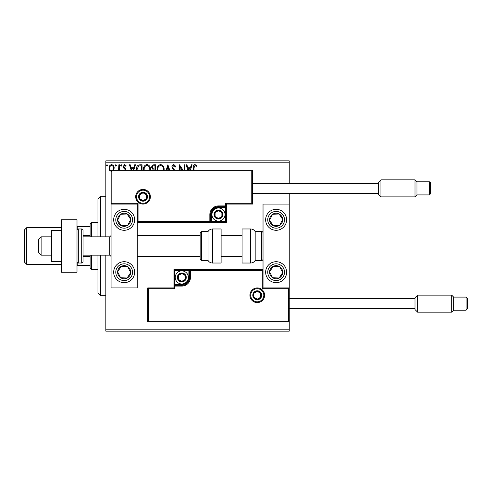 <?xml version="1.0" encoding="UTF-8"?>
<svg xmlns="http://www.w3.org/2000/svg" width="492" height="492" viewBox="0 0 492 492"><rect width="100%" height="100%" fill="white"/><g stroke="black" fill="none" stroke-linecap="round" stroke-linejoin="round"><path stroke-width="0.74" d="M111.586 171.597L109.685 170.49L108.996 168.11C108.978 166.21 109.839 165.06 111.586 164.66C113.326 165.054 114.187 166.204 114.169 168.11L113.486 170.484M118.566 170.017L118.873 164.777L119.581 164.777L119.581 170.017M125.097 170.017L124.937 169.26L123.338 167.631L123.105 166.597L124.593 164.66L126.044 165.564L125.645 166.185L124.673 165.484L123.812 166.56L125.583 168.805L125.804 170.017M136.425 170.017L136.395 169.248C136.284 166.597 137.459 165.109 139.906 164.777L142.034 164.777L142.034 170.017M152.809 170.017L153.123 169.722L151.677 167.378C151.684 165.865 152.409 164.998 153.842 164.777L155.675 164.777L155.675 170.017M166.222 170.017L167.901 164.777L169.697 170.017M168.928 170.017L167.957 166.991L166.991 170.017M184.008 170.017L184.008 164.777L184.715 164.777L184.715 170.017M182.015 170.017L180.127 167.108L180.127 170.017M179.42 170.017L179.42 164.777L182.981 170.017M193.294 170.017L193.294 167.754C193.012 166.087 193.571 165.017 194.973 164.543L196.708 165.601L196.345 166.302L194.98 165.484L194.002 167.846L194.002 170.017M105.823 162.157L105.823 160.847L289.235 160.847L289.235 162.157L105.823 162.157L105.823 236.83M105.823 255.17L105.823 329.843L289.235 329.843L289.235 331.153L105.823 331.153L105.823 329.843M289.235 162.157L289.235 183.381M289.235 193.338L289.235 204.075L263.029 204.075L263.029 287.925L289.235 287.925L289.235 204.075M288.447 321.196L289.235 321.983L147.748 321.983L147.748 287.925L148.529 288.706L148.529 321.196L288.447 321.196L288.447 288.706L289.235 287.925L289.235 329.843M187.803 170.017L186.124 164.777L186.892 164.777L187.833 167.717L190.41 167.717L191.351 164.777L192.12 164.777L190.441 170.017M173.455 170.017L171.899 167.022C171.911 165.65 172.557 164.82 173.836 164.543L175.896 166.548L175.324 167.009L173.885 165.484L172.606 167.034L172.833 167.938L174.586 170.017M157.114 170.017L157.083 169.365C157.04 166.745 158.209 165.14 160.601 164.543C162.993 165.115 164.168 166.708 164.137 169.322L164.107 170.017M143.473 170.017L143.449 169.365C143.4 166.745 144.574 165.14 146.96 164.543C149.353 165.115 150.534 166.708 150.503 169.322L150.466 170.017M131.136 170.017L129.458 164.777L130.22 164.777L131.167 167.717L133.738 167.717L134.685 164.777L135.454 164.777L133.769 170.017M121.813 165.423L121.223 166.185L120.638 165.423L121.223 164.66L121.813 165.423M116.407 165.423L115.817 166.185L115.226 165.423L115.817 164.66L116.407 165.423M107.588 165.423L106.998 166.185L106.413 165.423L106.998 164.66L107.588 165.423M189.672 170.017L190.109 168.658L188.135 168.658L188.571 170.017M163.393 170.017L163.43 169.322C163.467 167.237 162.532 165.958 160.626 165.484C158.688 165.958 157.741 167.249 157.791 169.365L157.827 170.017M154.611 169.125L154.968 169.125L154.968 165.718L154.162 165.718C153.037 165.699 152.446 166.253 152.379 167.378L153.492 169.02L154.611 169.125M149.752 170.017L149.796 169.322C149.826 167.237 148.892 165.958 146.985 165.484C145.048 165.958 144.107 167.249 144.15 169.365L144.187 170.017M141.327 170.017L141.327 165.718L138.683 165.952L137.096 169.248L137.139 170.017M133.006 170.017L133.437 168.658L131.469 168.658L131.905 170.017M112.896 170.017L113.468 168.104C113.498 166.683 112.871 165.81 111.586 165.484C110.3 165.81 109.673 166.683 109.704 168.104C109.673 169.525 110.3 170.417 111.586 170.773M124.162 209.321A10.48 10.48 0 0 1 134.642 219.801A10.48 10.48 0 0 1 124.162 230.281A10.48 10.48 0 0 1 113.683 219.801A10.48 10.48 0 0 1 124.162 209.321A10.48 10.48 0 0 0 115.392 225.533A10.48 10.48 0 0 0 129.894 228.571A10.48 10.48 0 0 0 132.938 214.069M124.162 282.679A10.48 10.48 0 0 0 134.642 272.199A10.48 10.48 0 0 0 124.162 261.719A10.48 10.48 0 0 0 113.683 272.199A10.48 10.48 0 0 0 124.162 282.679M137.268 204.075L137.268 287.925L111.063 287.925L111.063 204.075L137.268 204.075L138.049 203.294L138.049 221.634L137.268 222.421L211.412 222.421L211.412 221.634L225.564 221.634L225.564 207.483L218.491 207.483A7.072 7.072 0 0 0 211.412 214.561L211.412 221.634L210.631 221.634A0.787 0.787 0 0 1 209.844 222.421L209.844 214.561A8.647 8.647 0 0 1 218.491 205.914L225.564 205.914L225.564 203.294L251.763 203.294L251.763 170.804L252.55 170.017L252.55 204.075L226.351 204.075L226.351 205.914L225.564 205.914L225.564 206.695L218.491 206.695A7.86 7.86 0 0 0 210.631 214.561L210.631 221.634L138.049 221.634M276.129 282.679A10.48 10.48 0 0 1 265.649 272.199A10.48 10.48 0 0 1 276.129 261.719A10.48 10.48 0 0 1 286.615 272.199A10.48 10.48 0 0 1 276.129 282.679M276.129 209.321A10.48 10.48 0 0 0 265.649 219.801A10.48 10.48 0 0 0 276.129 230.281A10.48 10.48 0 0 0 286.615 219.801A10.48 10.48 0 0 0 276.129 209.321M41.107 255.17L38.487 252.55L38.487 239.45L41.107 236.83L41.107 255.17L51.586 255.17M83.031 255.17L109.753 255.17L109.753 236.83L111.063 235.52M250.717 295.255A6.55 6.55 0 0 0 257.267 301.811A6.55 6.55 0 0 0 263.817 295.255A6.55 6.55 0 0 0 257.267 288.706A6.55 6.55 0 0 0 250.717 295.255M147.748 287.925L173.947 287.925L173.947 286.086L174.734 286.086L174.734 288.706L148.529 288.706M181.806 284.517L181.806 285.305L174.734 285.305A0.787 0.787 0 0 0 173.947 286.086L173.947 269.579L188.879 269.579L188.879 270.366L174.734 270.366L174.734 284.517L181.806 284.517A7.072 7.072 0 0 0 188.879 277.439L188.879 270.366L189.666 270.366A0.787 0.787 0 0 1 190.453 269.579L188.879 269.579M181.806 286.086L181.806 285.305A7.86 7.86 0 0 0 189.666 277.439L189.666 270.366L190.453 270.366L190.453 269.579L263.029 269.579L262.242 270.366L190.453 270.366L190.453 277.439A8.647 8.647 0 0 1 181.806 286.086L174.734 286.086L174.734 284.517L173.947 284.517M148.529 321.196L147.748 321.983M173.947 287.925L174.734 288.706M288.447 288.706L262.242 288.706L263.029 287.925M173.947 269.579L174.734 270.366M149.58 196.745A6.55 6.55 0 0 0 143.031 190.189A6.55 6.55 0 0 0 136.481 196.745A6.55 6.55 0 0 0 143.031 203.294A6.55 6.55 0 0 0 149.58 196.745M251.763 170.804L111.85 170.804L111.85 203.294L111.063 204.075L111.063 170.017L252.55 170.017M226.351 207.483L225.564 207.483L225.564 206.695A0.787 0.787 0 0 0 226.351 205.914L226.351 222.421L211.412 222.421M252.55 204.075L251.763 203.294M226.351 204.075L225.564 203.294M111.85 170.804L111.063 170.017M226.351 222.421L225.564 221.634M222.421 214.561A3.93 3.93 0 0 0 215.084 212.593A3.93 3.93 0 0 0 218.491 218.491A3.93 3.93 0 0 0 222.421 214.561M221.892 214.561L221.892 212.593L218.491 210.631L215.084 212.593L215.084 216.523L218.491 218.491L221.892 216.523L221.892 214.561M211.941 214.561A6.55 6.55 0 0 1 218.491 208.005A6.55 6.55 0 0 1 225.041 214.561A6.55 6.55 0 0 1 218.491 221.111A6.55 6.55 0 0 1 211.941 214.561M215.084 212.593L215.084 216.523L218.491 218.491L221.892 216.523L221.892 212.593L218.491 210.631M185.736 277.439A3.93 3.93 0 0 0 178.405 275.477A3.93 3.93 0 0 0 181.806 281.369A3.93 3.93 0 0 0 185.736 277.439M185.213 277.439L185.213 275.477L181.806 273.509L178.405 275.477L178.405 279.407L181.806 281.369L185.213 279.407L185.213 277.439M175.257 277.439A6.55 6.55 0 0 1 181.806 270.889A6.55 6.55 0 0 1 188.356 277.439A6.55 6.55 0 0 1 181.806 283.995A6.55 6.55 0 0 1 175.257 277.439M178.405 275.477L178.405 279.407L181.806 281.369L185.213 279.407L185.213 275.477L181.806 273.509M261.197 295.255A3.93 3.93 0 0 0 253.866 293.293A3.93 3.93 0 0 0 257.267 299.191A3.93 3.93 0 0 0 261.197 295.255M260.668 295.255L260.668 293.293L257.267 291.325L253.866 293.293L253.866 297.223L257.267 299.191L260.668 297.223L260.668 295.255M253.866 293.293L253.866 297.223L257.267 299.191L260.668 297.223L260.668 293.293M146.96 196.745A3.93 3.93 0 0 0 139.623 194.777A3.93 3.93 0 0 0 143.031 200.674A3.93 3.93 0 0 0 146.96 196.745M146.431 196.745L146.431 194.777L143.031 192.809L139.623 194.777L139.623 198.707L143.031 200.674L146.431 198.707L146.431 196.745M139.623 194.777L139.623 198.707L143.031 200.674L146.431 198.707L146.431 194.777M118.683 268.62A6.55 6.55 0 0 0 127.12 278.048A6.55 6.55 0 0 0 127.748 266.719A6.55 6.55 0 0 0 118.683 268.62M119.415 269.099L117.625 271.842L120.583 277.685L127.12 278.048L130.706 272.562L127.748 266.719L121.204 266.356L119.415 269.099M129.894 263.429A10.48 10.48 0 0 1 132.938 277.931A10.48 10.48 0 0 1 118.431 280.975A10.48 10.48 0 0 1 124.162 261.719M117.625 271.842L120.583 277.685L127.12 278.048L130.706 272.562L127.748 266.719L121.204 266.356L117.625 271.842M270.649 268.62A6.55 6.55 0 0 0 279.087 278.048A6.55 6.55 0 0 0 279.714 266.719A6.55 6.55 0 0 0 270.649 268.62M271.381 269.099L269.591 271.842L272.55 277.685L279.087 278.048L282.672 272.562L279.714 266.719L273.171 266.356L271.381 269.099M269.591 271.842L272.55 277.685L279.087 278.048L282.672 272.562L279.714 266.719L273.171 266.356L269.591 271.842M281.615 216.216A6.55 6.55 0 0 0 269.591 220.158A6.55 6.55 0 0 0 279.714 225.281A6.55 6.55 0 0 0 281.615 216.216M280.883 216.695L279.087 213.952L272.55 214.315L269.591 220.158L273.171 225.643L279.714 225.281L282.672 219.438L280.883 216.695M284.905 214.069A10.48 10.48 0 0 1 281.861 228.571M276.129 230.281A10.48 10.48 0 0 1 267.359 225.533M279.087 213.952L272.55 214.315L269.591 220.158L273.171 225.643L279.714 225.281L282.672 219.438L279.087 213.952M129.648 216.216A6.55 6.55 0 0 0 117.625 220.158A6.55 6.55 0 0 0 127.748 225.281A6.55 6.55 0 0 0 129.648 216.216M128.916 216.695L127.12 213.952L120.583 214.315L117.625 220.158L121.204 225.643L127.748 225.281L130.706 219.438L128.916 216.695M127.12 213.952L120.583 214.315L117.625 220.158L121.204 225.643L127.748 225.281L130.706 219.438L127.12 213.952M250.631 263.029A5.24 5.24 0 0 0 255.17 260.409L255.17 231.591A5.24 5.24 0 0 0 250.631 228.971L242.07 228.971L242.07 263.029L250.631 263.029L250.631 228.971M255.17 260.409L261.719 260.409A1.31 1.31 0 0 0 263.029 259.099M261.719 260.409L261.719 231.591A1.31 1.31 0 0 1 263.029 232.9M261.719 231.591L255.17 231.591M212.544 263.029L221.111 263.029L221.111 228.971L212.544 228.971L212.544 263.029C210.57 262.968 209.057 262.095 208.005 260.409L208.005 231.591L201.456 231.591L201.456 260.409L200.146 259.099L200.146 232.9L200.146 235.52L137.268 235.52M200.146 241.572L200.146 235.52M378.317 194.254L378.317 182.464L380.937 179.844L380.937 196.874L378.317 194.254M429.405 181.806C430.641 182.458 431.078 182.895 430.721 183.116L430.721 193.596L429.405 194.906L429.405 181.806L416.964 181.806L416.964 194.906L414.996 196.874L414.996 179.844L380.937 179.844M414.996 309.536L414.996 297.746L417.616 295.126L417.616 312.156L414.996 309.536M467.4 303.644L467.4 298.404L467.4 308.884L466.09 310.194L466.09 297.094L453.642 297.094L453.642 310.194L451.681 312.156L451.681 295.126L417.616 295.126M61.279 246L51.586 246L51.586 261.719L61.279 261.719M51.586 246L51.586 230.281L61.279 230.281M61.279 272.199L61.279 219.801L77.004 219.801L77.004 272.199L61.279 272.199M78.314 228.971L78.314 263.029L81.721 263.029A1.31 1.31 0 0 0 83.031 261.719L83.031 230.281A1.31 1.31 0 0 0 81.721 228.971L78.314 228.971A1.31 1.31 0 0 0 77.004 230.281M78.314 263.029A1.31 1.31 0 0 1 77.004 261.719M100.583 255.17L100.583 295.784L97.963 293.164L97.963 255.17M97.963 236.83L97.963 198.836L100.583 196.216L100.583 236.83M91.414 255.17L91.414 269.579L90.104 268.269L90.104 255.17M90.104 236.83L90.104 223.731L91.414 222.421L91.414 236.83M91.414 269.579L97.963 269.579M91.414 222.421L97.963 222.421M90.104 265.649L77.004 265.649M90.104 256.48L83.031 256.48M90.104 235.52L83.031 235.52M77.004 226.351L77.791 226.351L77.791 229.081M90.104 226.351L77.791 226.351M77.791 262.919L77.791 265.649M24.6 262.242L24.6 229.758L26.697 227.661L26.697 264.339L24.6 262.242M61.279 227.661L26.697 227.661M61.279 264.339L26.697 264.339M264.604 295.255A7.337 7.337 0 0 1 257.267 302.592A7.337 7.337 0 0 1 249.93 295.255A7.337 7.337 0 0 1 257.267 287.925A7.337 7.337 0 0 1 264.604 295.255M262.242 288.706L262.242 270.366M188.879 277.439L190.453 277.439M135.694 196.745A7.337 7.337 0 0 1 143.031 189.408A7.337 7.337 0 0 1 150.368 196.745A7.337 7.337 0 0 1 143.031 204.075A7.337 7.337 0 0 1 135.694 196.745M111.85 203.294L138.049 203.294M218.491 207.483L218.491 205.914M211.412 214.561L209.844 214.561M222.944 214.561A4.453 4.453 0 0 0 218.491 210.102A4.453 4.453 0 0 0 214.032 214.561A4.453 4.453 0 0 0 218.491 219.014A4.453 4.453 0 0 0 222.944 214.561M186.259 277.439A4.453 4.453 0 0 0 181.806 272.986A4.453 4.453 0 0 0 177.354 277.439A4.453 4.453 0 0 0 181.806 281.898A4.453 4.453 0 0 0 186.259 277.439M261.719 295.255A4.453 4.453 0 0 0 257.267 290.803A4.453 4.453 0 0 0 252.814 295.255A4.453 4.453 0 0 0 257.267 299.714A4.453 4.453 0 0 0 261.719 295.255M147.483 196.745A4.453 4.453 0 0 0 143.031 192.286A4.453 4.453 0 0 0 138.578 196.745A4.453 4.453 0 0 0 143.031 201.197A4.453 4.453 0 0 0 147.483 196.745M117.145 267.617A8.382 8.382 0 0 0 119.581 279.222A8.382 8.382 0 0 0 131.186 276.787A8.382 8.382 0 0 0 128.75 265.182A8.382 8.382 0 0 0 117.145 267.617M269.112 267.617A8.382 8.382 0 0 0 271.547 279.222A8.382 8.382 0 0 0 283.152 276.787A8.382 8.382 0 0 0 280.717 265.182A8.382 8.382 0 0 0 269.112 267.617M283.152 215.213A8.382 8.382 0 0 0 271.547 212.778A8.382 8.382 0 0 0 269.112 224.383A8.382 8.382 0 0 0 280.717 226.818A8.382 8.382 0 0 0 283.152 215.213M131.186 215.213A8.382 8.382 0 0 0 119.581 212.778A8.382 8.382 0 0 0 117.145 224.383A8.382 8.382 0 0 0 128.75 226.818A8.382 8.382 0 0 0 131.186 215.213M81.721 263.029L81.721 228.971M109.753 255.17L111.063 256.48M242.07 256.48L221.111 256.48M200.146 256.48L137.268 256.48M242.07 235.52L221.111 235.52M41.107 236.83L51.586 236.83M83.031 236.83L109.753 236.83M201.456 260.409L208.005 260.409M201.456 231.591L200.146 232.9M212.544 228.971C210.57 229.032 209.057 229.905 208.005 231.591M429.405 194.906L416.964 194.906M414.996 196.874L380.937 196.874M378.317 193.338L252.55 193.338M378.317 183.381L252.55 183.381M416.964 181.806L414.996 179.844M466.09 310.194L453.642 310.194M451.681 312.156L417.616 312.156M414.996 308.619L289.235 308.619M414.996 298.662L289.235 298.662M466.09 297.094L467.4 298.404M453.642 297.094L451.681 295.126M100.583 196.216L105.823 196.216M100.583 295.784L105.823 295.784"/></g></svg>
